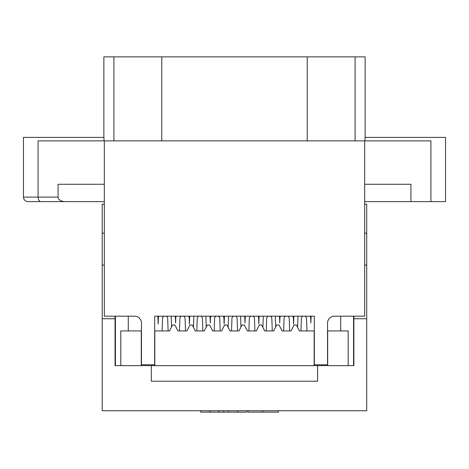 <?xml version="1.0" encoding="UTF-8"?>
<svg xmlns="http://www.w3.org/2000/svg" width="469" height="469" viewBox="0 0 469 469"><rect width="100%" height="100%" fill="white"/><g stroke="black" fill="none" stroke-linecap="round" stroke-linejoin="round"><path stroke-width="0.7" d="M189.236 318.34L189.435 324.026L189.711 316.176L189.435 324.026L189.236 318.34A6.736 6.736 0 0 0 188.802 316.176A6.736 6.736 0 0 1 189.236 318.34M175.594 322.906L175.752 318.34A6.736 6.736 0 0 1 176.192 316.176A6.736 6.736 0 0 0 175.752 318.34L175.594 322.906L175.353 316.176L175.594 322.906M223.924 318.34L224.123 324.026L224.393 316.176L224.123 324.026L223.924 318.34A6.736 6.736 0 0 0 223.484 316.176A6.736 6.736 0 0 1 223.924 318.34M210.276 322.906L210.434 318.34A6.736 6.736 0 0 1 210.874 316.176A6.736 6.736 0 0 0 210.434 318.34L210.276 322.906L210.042 316.176L210.276 322.906M258.636 318.34L258.835 324.026L259.111 316.176L258.835 324.026L258.636 318.34A6.736 6.736 0 0 0 258.196 316.176A6.736 6.736 0 0 1 258.636 318.34M244.988 322.906L245.146 318.34A6.736 6.736 0 0 1 245.586 316.176A6.736 6.736 0 0 0 245.146 318.34L244.988 322.906L244.754 316.176L244.988 322.906M293.377 318.34L293.571 324.026L293.846 316.176L293.571 324.026L293.377 318.34A6.736 6.736 0 0 0 292.937 316.176A6.736 6.736 0 0 1 293.377 318.34M279.729 322.906L279.887 318.34A6.736 6.736 0 0 1 280.327 316.176A6.736 6.736 0 0 0 279.887 318.34L279.729 322.906L279.495 316.176L279.729 322.906M310.701 318.34L310.865 322.906L311.099 316.176L310.865 322.906L310.701 318.34A6.736 6.736 0 0 0 310.267 316.176A6.736 6.736 0 0 1 310.701 318.34M158.17 324.026L158.37 318.34A6.736 6.736 0 0 1 158.803 316.176A6.736 6.736 0 0 0 158.37 318.34L158.17 324.026L157.895 316.176L158.17 324.026M154.664 330.938L169.573 330.938L172.522 325.04L174.955 325.04L177.903 330.938L186.926 330.938L189.881 325.04L192.308 325.04L195.256 330.938L204.285 330.938L207.234 325.04L209.666 325.04L212.615 330.938L221.638 330.938L224.592 325.04L227.019 325.04L229.968 330.938L238.997 330.938L241.945 325.04L244.378 325.04L247.327 330.938L256.35 330.938L259.304 325.04L261.731 325.04L264.686 330.938L273.708 330.938L276.657 325.04L279.09 325.04L282.039 330.938L291.067 330.938L294.016 325.04L296.443 325.04L299.398 330.938L314.336 330.938M327.526 330.938L348.168 330.938L348.168 365.65L327.684 365.65L327.684 330.938M141.28 330.938L141.28 365.65L120.803 365.65L120.803 330.938L141.474 330.938M115.421 365.609L115.421 316.176L115.421 335.323L115.052 334.368M353.544 365.609L353.544 316.176L353.544 335.2L353.872 334.368M340.705 330.938L340.705 316.176M317.595 365.65L314.148 365.65L314.148 330.938M154.817 330.938L154.817 365.65L314.148 365.65M154.817 365.65L151.323 365.65M128.266 330.938L128.266 316.176M179.48 330.938L185.513 330.938L185.073 318.486A2.568 2.568 0 0 0 183.426 316.176L181.567 316.176A2.568 2.568 0 0 0 179.914 318.486L179.48 330.938M216.25 316.176A2.568 2.568 0 0 0 214.597 318.486L214.163 330.938L220.196 330.938L219.762 318.486A2.568 2.568 0 0 0 218.108 316.176M195.256 330.938L204.285 330.938M250.962 316.176A2.568 2.568 0 0 0 249.309 318.486L248.875 330.938L254.907 330.938L254.474 318.486A2.568 2.568 0 0 0 252.82 316.176M229.968 330.938L238.997 330.938M283.616 330.938L289.649 330.938L289.215 318.486A2.568 2.568 0 0 0 287.561 316.176L285.703 316.176A2.568 2.568 0 0 0 284.05 318.486L283.616 330.938M264.686 330.938L273.708 330.938M348.168 365.609L353.872 365.609L353.872 316.176M115.052 316.176L115.052 318.75L102.207 318.75L102.207 204.203L104.329 204.203M120.803 365.609L115.052 365.609L115.052 318.75M104.329 233.152L102.207 233.152M141.28 365.609L151.323 365.609L151.323 381.233L317.595 381.233L317.595 365.609L327.684 365.609M248.083 410.738L248.083 412.128L278.475 412.128L278.475 410.738M209.913 410.738L209.913 412.128L200.714 412.128L200.714 410.738M218.853 410.738L218.853 412.128L209.913 412.128M223.725 410.738L223.725 412.128L218.853 412.128M228.339 410.738L228.339 412.128L223.725 412.128M237.677 410.738L237.677 412.128L228.339 412.128M246.876 410.738L246.876 412.128L237.677 412.128M364.671 204.203L366.711 204.203L366.711 265.091L364.671 265.091M104.329 265.091L102.207 265.091M366.711 265.091L366.711 318.75L353.872 318.75M366.711 233.152L364.671 233.152M366.711 318.75L366.711 410.738L102.207 410.738L102.207 318.75M300.946 330.938L301.379 318.486A2.568 2.568 0 0 1 303.033 316.176M306.978 330.938L306.538 318.486A2.568 2.568 0 0 0 304.891 316.176M297.622 327.397L298.014 316.176L314.336 316.176L154.664 316.176L171.191 316.176L171.566 326.957M162.092 330.938L162.532 318.486A2.568 2.568 0 0 1 164.179 316.176M168.125 330.938L167.691 318.486A2.568 2.568 0 0 0 166.038 316.176M196.81 330.938L197.244 318.486A2.568 2.568 0 0 1 198.891 316.176M202.837 330.938L202.403 318.486A2.568 2.568 0 0 0 200.755 316.176M231.522 330.938L231.956 318.486A2.568 2.568 0 0 1 233.603 316.176M237.549 330.938L237.115 318.486A2.568 2.568 0 0 0 235.467 316.176M266.234 330.938L266.668 318.486A2.568 2.568 0 0 1 268.321 316.176M272.266 330.938L271.827 318.486A2.568 2.568 0 0 0 270.179 316.176M275.326 316.176L275.702 326.957M262.886 327.344L263.273 316.176M240.585 316.176L240.96 327.004M228.174 327.344L228.561 316.176M205.873 316.176L206.249 327.004M193.486 327.397L193.879 316.176M58.074 197.109L23.45 197.109C23.69 199.829 25.197 201.33 27.964 201.623L65.162 201.623A7.088 4.514 180 0 1 58.074 197.109L58.074 184.27L104.329 184.27L104.329 316.176L134.527 316.176A6.941 6.941 0 0 1 141.474 323.118L141.474 364.771L154.664 364.771L154.664 316.176M104.329 201.623L65.162 201.623M141.474 323.118A6.941 6.941 0 0 0 134.527 316.176M40.955 201.623A4.514 2.873 90 0 1 38.083 197.109L38.083 140.876L364.671 140.876L364.671 316.176L334.473 316.176A6.941 6.941 0 0 0 327.526 323.118L327.526 364.771L314.336 364.771L314.336 316.176M334.473 316.176A6.941 6.941 0 0 0 327.526 323.118M104.329 140.876L104.329 184.27M364.671 184.27L410.926 184.27L410.926 201.623L364.671 201.623M365.017 140.876L365.017 137.405L445.55 137.405L445.55 201.623L410.926 201.623M103.86 56.872L103.86 137.405L103.866 56.872L365.14 56.872L365.134 137.405L365.14 56.872M23.45 197.109L23.45 137.405L103.983 137.405L103.983 140.876M364.671 140.876L430.917 140.876L430.917 201.623M262.704 410.738L262.704 412.128M161.776 140.876L161.776 56.872M113.914 140.876L113.914 56.872M355.086 140.876L355.086 56.872M307.224 140.876L307.224 56.872"/></g></svg>
